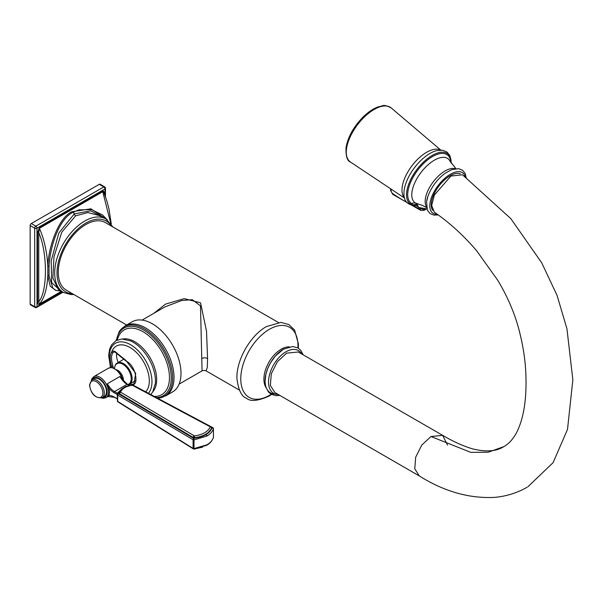 <?xml version="1.0" encoding="UTF-8"?>
<svg xmlns="http://www.w3.org/2000/svg" width="603" height="603" viewBox="0 0 603 603"><rect width="100%" height="100%" fill="white"/><g stroke="black" fill="none" stroke-linecap="round" stroke-linejoin="round"><path stroke-width="0.9" d="M213.1 428.062A1.025 0.588 118.1 0 0 212.882 427.7A1.025 0.588 118.1 0 0 212.392 427.768L206.158 434.793L193.819 438.487L118.422 393.804L121.429 389.553M213.417 437.175A1.025 0.595 180 0 1 213.432 437.265A1.025 0.595 180 0 1 213.417 437.356L213.304 437.725M211.412 427.241L213.417 428.703A1.025 0.595 0 0 0 213.432 428.612A1.025 0.595 0 0 0 213.334 428.356M213.417 428.703C212.58 431.537 210.409 433.987 206.897 436.059L193.993 439.919L193.819 438.487A1.025 0.618 120.7 0 0 193.088 439.738A1.025 0.595 0 0 0 193.993 439.919L193.993 448.572L206.806 444.856C210.372 442.775 212.573 440.273 213.417 437.356L213.417 428.703M193.819 448.82L193.993 448.572A1.025 0.595 180 0 1 193.088 448.398A1.025 0.603 121.9 0 0 193.284 448.858A1.025 1.025 0 0 0 193.917 449.009L206.595 445.323A1.025 0.588 60.1 0 0 206.806 444.856M117.419 394.558L117.442 394.377A1.025 1.025 0 0 0 117.404 394.648A1.025 0.595 0 0 0 117.683 395.055A1.025 0.618 -59.3 0 1 118.422 393.804L117.419 394.558A1.025 0.595 0 0 0 117.404 394.648L117.404 400.995A1.025 1.025 0 0 0 117.887 401.862A1.025 0.603 -58.1 0 1 117.683 401.402A1.025 0.595 180 0 1 117.404 400.995A1.025 0.595 180 0 1 117.419 400.905L117.419 394.739M117.404 399.148A0.822 0.807 -83.9 0 0 117.336 399.111L117.314 393.209L122.062 388.701M117.939 393.058A0.822 0.641 28.8 0 1 117.314 393.209L114.51 391.588A13.424 7.749 60 0 1 107.379 383.742L107.892 388.385A12.12 6.995 60 0 1 108.419 392.131A12.12 6.995 60 0 1 107.892 395.259A0.822 0.611 -158.5 0 1 108.932 395.515A14.246 8.223 60 0 1 113.929 396.864A0.822 0.475 120 0 0 114.103 397.241L117.374 398.854A0.822 0.475 0 0 1 117.404 398.869M119.944 391.422L118.957 393.284L119.454 394.256L192.968 437.853L194.754 438.162C203.882 436.806 209.573 433.519 211.834 428.303L211.261 427.286M117.751 393.616L118.075 392.817M122.665 380.011A12.12 7.002 -120 0 0 122.628 379.875L119.944 376.491L107.379 383.742L108.932 388.174A12.934 7.47 60 0 1 108.932 395.515L108.223 396.329M91.332 380.312L92.033 378.526L93.887 376.619A12.128 7.002 -120 0 1 107.583 386.998L108.412 386.892M107.892 388.385L108.932 388.174A14.246 8.223 60 0 0 113.929 392.598A0.822 0.475 -60 0 1 114.51 391.588L127.075 384.337L129.253 385.596M107.892 395.259L107.583 396.058A0.822 0.746 -164.6 0 1 108.412 395.983M101.538 397.995L103.437 398.289L106.015 397.626A12.128 7.002 -120 0 0 107.583 396.058L107.379 396.812A13.424 7.749 60 0 1 107.801 396.54L114.103 397.241M122.658 380.259L121.859 378.94L127.482 384.299A0.822 0.475 120 0 0 127.075 384.337A13.424 7.749 -120 0 1 119.944 376.491L122.025 379.189M93.887 376.619L108.442 368.214A12.128 7.002 -120 0 1 122.175 378.714L121.987 379.121M116.65 353.29A13.861 8.005 -120 0 0 118.218 362.463M113.515 368.049L112.957 366.209C111.073 359.787 111.073 355.257 112.957 352.612L113.537 352.114C114.449 351.715 115.738 352.371 117.397 354.089L126.004 360.993C136.12 365.622 138.343 384.473 133.429 384.224L128.627 384.556M112.03 367.649L111.706 366.571C109.723 359.855 109.723 354.971 111.706 351.926C113.093 350.418 114.962 350.954 117.329 353.531L125.869 360.36L135.728 373.332L133.625 385.4M125.183 325.831L132.155 321.806A40.461 23.359 -120 0 1 152.386 323.811A40.461 23.359 60 0 1 178.82 359.471A40.461 23.359 60 0 1 172.616 391.897L165.644 395.922A40.461 23.359 60 0 0 171.847 363.496A40.461 23.359 60 0 0 145.413 327.836A40.461 23.359 -120 0 0 125.183 325.831L118.987 332.065L116.123 340.559M179.091 384.126L202.065 370.86L200.482 305.864L192.289 299.683L181.774 300.498L165.086 306.829M202.065 370.86C203.603 370.325 204.945 370.325 206.068 370.86L207.281 367.581L207.575 358.529L206.52 331.213L200.558 302.819L184.194 298.643L165.524 304.116L153.712 313.394M278.367 322.469L105.374 222.597A39.029 22.53 120 0 0 75.307 233.052A39.029 22.53 120 0 0 58.272 272.33A39.029 22.53 120 0 0 66.353 290.194L126.63 324.994M112.874 226.924L105.932 218.957L100.739 215.957L87.834 212.558L75.639 215.829L61.762 232.193L53.968 256.803L52.86 277.93L58.287 289.493L63.473 292.493L70.913 294.603L73.845 294.52M105.872 218.919L90.699 210.831L74.267 213.907L58.838 233.007L51.18 260.813L51.707 282.626L60.526 290.789M107.085 219.696L102.487 214.887L91.475 209.633L78.887 209.874L72.699 212.444C58.529 219.417 49.83 248.037 49.039 266.33L49.039 275.737L52.898 288.279L55.657 290.382L61.054 291.098M107.409 219.929L90.865 208.796L71.855 211.774C58.212 217.917 48.353 247.66 47.818 266.24L47.818 275.744L50.298 286.244L56.079 290.563M111.299 224.067L108.977 208.955L106.912 201.078L103.889 192.621L102.759 191.709L39.429 228.273L38.75 232.637L38.75 301.553C47.645 292.138 47.645 252.318 38.75 232.637A0.822 0.475 180 0 0 37.59 232.637L37.59 301.553C37.838 304.078 38.419 305.005 39.331 304.342A0.822 0.475 60 0 1 39.429 304.025C44.305 298.327 47.102 288.897 47.818 275.744A0.822 0.558 175.8 0 1 49.039 275.737M37.59 301.553A0.822 0.475 180 0 1 38.75 301.553L39.429 304.025L61.438 291.317M104.394 194.068C104.146 191.543 103.565 190.608 102.653 191.272L39.331 227.836L37.59 232.637M104.982 195.372L104.982 188.943A1.643 0.95 0 0 0 105.457 188.272A1.643 1.643 0 0 0 104.636 186.847A1.643 0.95 120 0 0 103.814 186.93L99.284 184.314A1.643 0.95 -60 0 1 100.106 184.232L104.636 186.847M31.311 223.555A1.643 0.95 -60 0 0 30.15 225.567L34.68 228.183L34.68 306.678A1.643 0.95 180 0 0 37.009 306.678L37.009 228.183A1.643 0.95 180 0 1 34.68 228.183A1.643 0.95 120 0 1 35.841 226.17A1.643 0.95 -120 0 1 37.009 228.183L104.982 188.943A1.643 0.95 -120 0 0 103.814 186.93L35.841 226.17L31.311 223.555L99.284 184.314M30.15 225.567L30.15 304.055A1.643 0.95 -60 0 0 30.489 304.809L35.019 307.424A1.643 1.643 0 0 0 36.662 307.424L63.006 292.221M62.524 291.942L37.009 306.678A1.643 0.95 60 0 1 36.662 307.424M117.329 353.531A0.822 0.603 139.2 0 0 117.397 354.089M106.49 391.754A10.274 5.932 60 0 1 104.364 396.435L102.186 397.694A10.274 5.932 -120 0 0 104.311 393.013A10.274 5.932 -120 0 0 99.834 382.664A10.274 5.932 -120 0 0 91.912 379.905L94.091 378.646A10.274 5.932 60 0 1 102.013 381.405A10.274 5.932 60 0 1 106.49 391.754M120.532 392.131L194.422 435.931C202.872 434.673 208.141 431.635 210.228 426.803L132.389 385.287C126.027 386.214 122.07 388.498 120.532 392.131A1.296 1.04 -161.3 0 0 119.273 393.058L119.688 393.865L193.201 437.454L194.686 437.71C203.678 436.376 209.286 433.142 211.51 428.002L211.54 427.806M426.901 208.94L418.927 207.5L416.809 206.007M418.294 207.017A2.058 0.678 -52.1 0 1 418.218 206.98A2.058 0.678 -52.1 0 1 418.165 206.919L417.555 204.952L415.482 203.053L422.537 205.472M419.1 207.62A2.058 0.648 -52.3 0 1 418.987 207.583L417.02 206.143L414.54 205.51C407.327 204.764 403.799 200.852 403.957 193.774A31.688 15.316 127 0 1 436.466 150.667L442.67 150.237L447.042 152.069L449.944 155.71L451.225 163.172M426.947 209.075L422.899 209.301L418.987 207.583A2.058 0.648 -52.3 0 1 418.927 207.5L418.422 206.821A6.166 6.038 72 0 0 414.382 205.502L412.821 204.975L411.774 203.58A30.165 14.578 -53 0 1 422.138 164.951A30.165 14.578 -53 0 1 450.818 162.539M417.555 204.952A6.166 5.811 -22.9 0 0 412.821 204.975A31.22 15.09 -53 0 1 420.66 164.996A31.22 15.09 -53 0 1 451.165 163.074M460.24 173.77A23.087 11.156 127 0 0 450.17 175.744A23.087 11.156 127 0 0 434.484 193.126A23.087 11.156 127 0 0 432.735 210.326M447.516 445.097L442.67 435.358L430.987 436.534L470.785 452.356L488.302 452.205L503.701 446.68C508.698 443.959 513.002 439.255 516.598 432.57C523.63 418.686 526.728 399.623 525.899 375.383C525.454 360.217 522.929 344.177 518.331 327.278C513.831 311.314 506.995 295.689 497.822 280.403L476.626 250.72C463.383 235.283 449.288 222.439 434.341 212.196L431.673 205.533L434.364 195.018L450.923 176.046L462.493 174.795L510.801 218.625L541.743 262.855L557.074 295.455L566.948 328.771L572.85 379.8L567.506 429.389L553.094 462.667L527.919 486.764M503.701 446.68C496.533 451.376 486.252 452.129 472.858 448.941C463.549 446.235 453.486 441.713 442.67 435.358L298.266 351.994L286.591 353.162L277.38 361.71L271.29 373.822L270.355 385.415L274.908 392.568L419.311 475.94L414.758 468.78L415.686 457.187L421.783 445.074L430.987 436.534M390.556 188.754L390.586 190.344L392.666 194.317L391.121 191.196L391.083 189.108M421.572 208.834L420.329 209.339A2.427 1.266 115.2 0 0 420.834 210.432L423.962 210.372L424.685 209.445M133.361 385.287A1.025 0.588 -61.9 0 1 133.489 385.325L188.098 414.48M117.683 401.402L193.088 448.398L193.088 439.738L117.683 395.055L117.683 401.402M122.628 388.505A1.025 0.595 60 0 1 122.824 388.211L122.824 388.211A1.025 0.595 60 0 1 123.133 388.181M206.897 436.059A1.025 0.595 -120.1 0 0 206.158 434.793M117.404 394.603A0.822 0.475 -0 0 0 117.374 394.588L113.929 392.598M113.929 396.864L117.374 398.854M102.254 397.656A11.103 6.407 -120 0 0 107.078 392.078A11.103 6.407 -120 0 0 100.769 379.543A11.103 6.407 -120 0 0 91.98 379.867M123.396 380.877A8.095 4.673 60 0 0 123.434 380.176A8.095 4.673 -120 0 0 116.379 369.677M114.54 368.508A11.804 6.814 60 0 1 123.118 364.408A11.804 6.814 60 0 1 131.213 378.707A11.804 6.814 60 0 1 127.836 384.503M123.472 359.433L117.344 362.968A12.218 7.055 60 0 1 126.766 366.247A12.218 7.055 60 0 1 132.102 378.541A12.218 7.055 60 0 1 129.57 384.141L128.153 384.684M125.869 360.36A0.822 0.467 119.4 0 0 126.004 360.993M112.957 366.209L111.706 366.571A27.346 15.784 -120 0 0 111.992 367.642M112.957 352.612A0.822 0.746 40.9 0 1 111.706 351.926A27.346 15.784 -120 0 1 129.969 347.471A27.346 15.784 60 0 1 147.162 369.496A27.346 15.784 60 0 1 145.707 391.852M148.444 393.307A30.225 17.449 60 0 0 149.416 368.591A30.225 17.449 60 0 0 130.602 344.75A30.225 17.449 -120 0 0 110.884 367.559M110.47 367.581L108.661 355.416L109.633 349.114L111.517 344.946L115.957 340.65L121.934 338.984L130.753 340.951A31.725 18.316 -120 0 1 133.022 342.127A31.725 18.316 60 0 1 155.34 383.538L152.642 392.138L150.75 394.535M153.072 391.415A30.911 17.849 60 0 0 154.059 366.134A30.911 17.849 60 0 0 134.816 341.758A30.911 17.849 -120 0 0 122.801 338.976M117.344 339.964A37.424 21.61 -120 0 1 143.001 331.71A37.424 21.61 60 0 1 168.825 370.498A37.424 21.61 60 0 1 154.293 396.427M156.494 397.603A39.097 22.575 60 0 0 170.445 369.752A39.097 22.575 60 0 0 143.604 329.999A39.097 22.575 -120 0 0 116.424 340.394M118.987 332.065A40.122 23.163 -120 0 1 144.253 328.786A40.122 23.163 60 0 1 171.787 369.541A40.122 23.163 60 0 1 157.541 398.161M207.575 358.529A4.108 2.374 0 0 0 201.771 358.529M297.92 347.916A40.446 23.351 -60 0 0 269.375 329.313A40.446 23.351 120 0 0 240.77 378.857A40.446 23.351 120 0 0 269.375 395.364A40.446 23.351 -60 0 0 271.154 394.279M265.9 387.314A24.459 14.125 120 0 1 281.202 349.197A24.459 14.125 -60 0 1 289.259 346.846M283.35 349.303A25.854 14.932 120 0 0 265.561 375.797A25.854 14.932 120 0 0 275.119 394.015M278.262 394.505A24.715 14.268 120 0 1 268.991 377.176A24.715 14.268 120 0 1 286.01 351.768A24.715 14.268 -60 0 1 301.673 353.961M111.351 226.042A40.816 23.562 120 0 0 85.867 223.072A40.816 23.562 120 0 0 57.858 264.506A40.816 23.562 120 0 0 72.322 293.638M105.932 218.957A42.459 24.512 120 0 0 84.706 221.06A42.459 24.512 120 0 0 56.968 258.468A42.459 24.512 120 0 0 63.473 292.493M71.855 211.774A0.822 0.475 -120 0 0 72.699 212.444A1.44 0.829 60 0 1 72.812 212.422A1.44 0.829 60 0 1 74.267 213.907A2.058 1.183 -120 0 0 75.639 215.829M102.653 191.272A0.822 0.475 -120 0 0 102.759 191.709L110.673 223.178M49.039 266.33A0.822 0.384 -176.5 0 0 47.818 266.24C47.102 252.25 44.305 239.595 39.429 228.273A0.822 0.475 -120 0 1 39.331 227.836M39.331 304.342L61.664 291.445M35.019 307.424A1.643 0.95 120 0 1 34.68 306.678L30.15 304.055M102.857 393.013A9.241 5.337 -120 0 0 96.337 381.684A9.241 5.337 -120 0 0 89.787 385.43A9.241 5.337 -120 0 0 96.307 396.759A9.241 5.337 -120 0 0 102.857 393.013M211.834 428.303L211.51 428.002A1.296 1.04 19.2 0 0 210.228 426.803M194.754 438.162L194.422 435.931M120.615 392.289A1.296 0.776 120.7 0 0 119.688 393.865L119.454 394.256M194.121 435.879A1.296 0.776 120.7 0 0 193.201 437.454L192.968 437.853M132.389 385.287L132.253 385.068C127.278 386.915 125.575 383.998 119.319 392.779L119.243 393.231M132.253 385.068L133.293 385.257A1.296 0.739 -61.9 0 0 132.675 385.332M210.138 426.638A1.296 0.739 -61.9 0 1 210.756 426.555L133.293 385.257M194.663 448.941L202.661 447.132M440.529 150.087A29.999 14.502 127 0 0 418.135 158.808A29.999 14.502 127 0 0 402.216 186.9A29.999 14.502 127 0 0 404.507 197.844M346.544 148.564A33.881 16.379 127 0 0 350.479 162.049C347.215 161.001 345.73 156.192 346.024 147.629C347.939 136.964 353.592 126.796 362.968 117.133C368.116 112.068 373.249 108.623 378.367 106.784C383.056 106.301 382.807 103.49 391.264 107.975A33.881 16.379 -53 0 0 365.787 115.67A33.881 16.379 -53 0 0 346.544 148.564M411.774 203.58A6.166 5.389 -59.5 0 1 415.482 203.053A27.504 13.296 -53 0 1 411.992 191.92A27.504 13.296 -53 0 1 429.442 163.639A27.504 13.296 -53 0 1 449.891 160.963L455.928 168.629M455.212 168.719A24.263 11.728 -53 0 0 437.386 177.048A24.263 11.728 -53 0 0 425.349 198.937A24.263 11.728 127 0 0 426.464 206.844M426.592 201.688A26.185 12.655 -53 0 1 427.972 196.216A26.185 12.655 -53 0 1 445.413 173.084L451.692 169.662L458.702 168.674L462.599 170.265L465.207 173.589L466.179 177.576M465.26 176.883A25.07 12.113 -53 0 0 447.222 176.362A25.07 12.113 -53 0 0 429.977 203.188A25.07 12.113 127 0 0 437.062 214.253M392.176 193.231A205.427 118.045 -0.2 0 0 407.025 202.502M412.166 205.291A205.427 118.045 -0.2 0 0 420.329 209.339M423.2 209.354L422.273 209.173M390.586 190.344A2.427 1.394 -1.1 0 0 391.121 191.196M210.914 426.653L212.882 427.7A1.025 1.025 0 0 1 213.432 428.612L213.432 437.265A1.025 1.025 0 0 1 213.394 437.537C211.457 442.723 207.862 444.456 208.08 444.388L206.595 445.323M117.887 401.862L193.284 448.858M117.442 394.377L122.824 388.211L124.557 387.33M127.482 384.299L129.6 385.513M106.015 397.626L108.389 396.261M123.095 380.531L120.939 374.991L117.796 370.905L112.806 367.815L111.027 367.559L108.442 368.214M135.863 380.501L129.57 384.141M157.149 398.176L165.644 395.922M142.12 320.087L165.094 306.821M271.554 394.498L268.893 396.171C257.752 401.063 250.298 401.741 246.544 398.214C241.652 396.714 238.456 390.209 236.941 378.699C236.12 360.398 250.215 335.517 266.466 326.562L281.021 322.386L288.814 324.52L294.588 330.045L298.417 344.034L298.312 348.15M303.188 354.835L300.641 350.17L297.957 347.939L292.817 346.499L283.531 349.152L275.337 356.049L270.461 362.878L267.634 368.689L265.87 374.282L265.034 381.835L265.795 386.968L268.471 392.056L271.154 394.279L276.31 395.711L279.784 395.387M206.068 370.86L239.338 390.066M79.596 209.693L78.887 209.874M105.457 196.676L105.457 188.272M114.517 368.983C114.766 365.689 115.708 363.684 117.344 362.968M91.912 379.905L89.485 385.008C91.023 394.121 95.251 398.349 102.186 397.694M210.756 426.555L211.11 427.308M193.45 448.873L194.573 449.122M404.583 198.093L350.479 162.049M422.477 205.442L426.57 207.553M427.972 196.216L426.562 201.832L427.369 210.183L429.969 213.515L433.874 215.105L437.982 214.954M527.112 487.239C517.314 492.847 506.641 496.216 495.078 497.347C469.526 498.741 444.268 491.603 419.311 475.94M440.793 150.087L391.264 107.975M392.666 194.317L420.834 210.432M425.71 209.362L423.962 210.372"/></g></svg>
